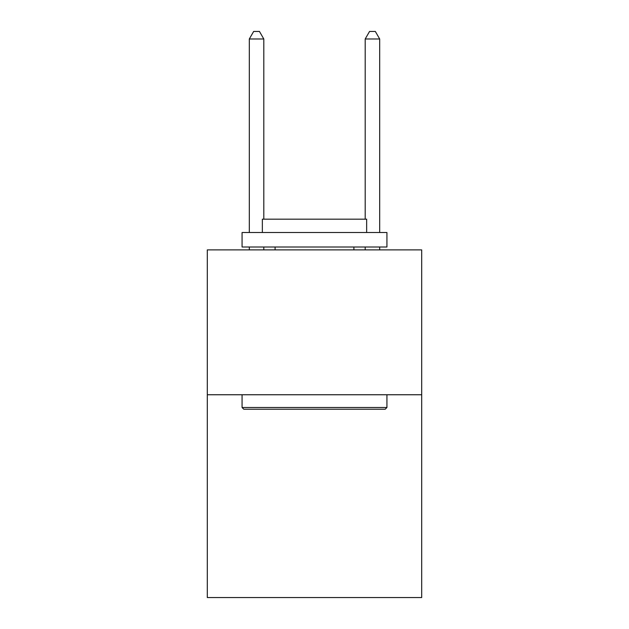<?xml version="1.0" encoding="UTF-8"?>
<svg xmlns="http://www.w3.org/2000/svg" width="629" height="629" viewBox="0 0 629 629"><rect width="100%" height="100%" fill="white"/><g stroke="black" fill="none" stroke-linecap="round" stroke-linejoin="round"><path stroke-width="0.94" d="M421.697 394.753L421.697 597.55L207.303 597.55L207.303 249.894L421.697 249.894L421.697 394.753L207.303 394.753M243.808 409.235L242.071 407.498L386.929 407.498L385.192 409.235L243.808 409.235M386.929 232.51L386.929 247L242.071 247L242.071 232.51L386.929 232.51M262.348 232.51L262.348 219.183L366.652 219.183L366.652 232.51M386.929 394.753L386.929 407.498M242.071 394.753L242.071 407.498M353.899 247L353.899 249.894M275.101 247L275.101 249.894M263.803 219.183L263.803 38.982L249.312 38.982L249.312 232.51M249.312 247L249.312 249.894M263.803 247L263.803 249.894M249.312 38.982L253.66 31.45L259.455 31.45L263.803 38.982M379.688 249.894L379.688 247M379.688 232.51L379.688 38.982L365.197 38.982L365.197 219.183M365.197 249.894L365.197 247M365.197 38.982L369.545 31.45L375.34 31.45L379.688 38.982"/></g></svg>
